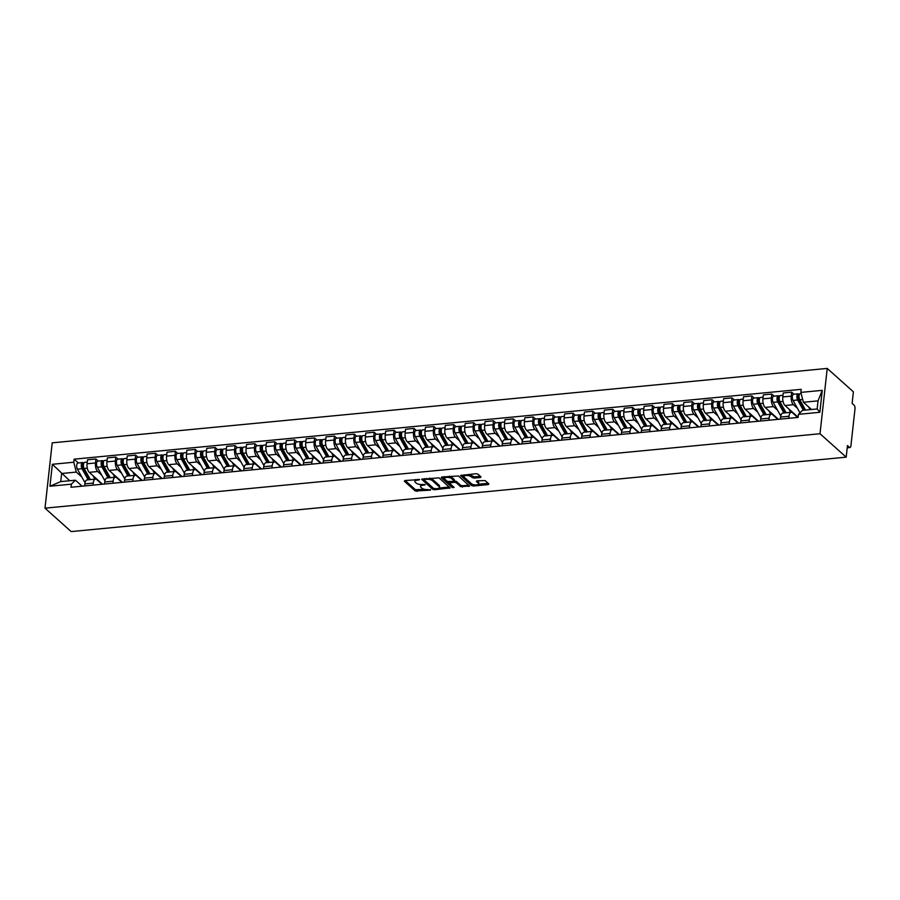 <?xml version="1.0" encoding="UTF-8"?>
<svg xmlns="http://www.w3.org/2000/svg" width="900" height="900" viewBox="0 0 900 900"><rect width="100%" height="100%" fill="white"/><g stroke="black" fill="none" stroke-linecap="round" stroke-linejoin="round"><path stroke-width="1.35" d="M419.546 479.554L404.955 480.532L404.314 481.196L415.271 490.995L430.425 490.151L427.849 489.555A4.478 1.721 -173.7 0 1 421.897 488.194L420.986 487.373A4.478 1.721 -173.7 0 1 420.536 486.495A4.478 1.721 -173.7 0 1 423.034 485.246L425.205 484.616L422.19 484.481A4.478 1.721 -173.7 0 1 416.239 483.12L415.316 482.31A4.478 1.721 -173.7 0 1 414.877 481.433A4.478 1.721 -173.7 0 1 417.375 480.184L419.546 479.554M480.353 477.54L480.994 476.876L477.923 474.12L476.055 473.704L460.519 475.504L471.623 485.584L473.479 486.011L488.239 484.594L488.88 483.93L485.168 480.611L476.989 480.791L476.348 481.455L478.192 483.098A3.735 1.44 -173.7 0 1 478.564 483.829A3.735 1.44 -173.7 0 1 475.605 484.92A3.735 1.44 -173.7 0 1 471.499 483.739L464.276 477.293A3.735 1.44 -173.7 0 1 463.905 476.561A3.735 1.44 -173.7 0 1 466.864 475.47A3.735 1.44 -173.7 0 1 470.97 476.651L474.041 478.147L480.353 477.54L480.476 476.415M820.012 433.733L846.191 457.155L71.179 531.585L45 508.162L820.012 433.733L827.224 368.415L52.211 442.845L45 508.162M439.02 477.855L421.616 479.239L432.72 489.319L434.576 489.746L450.124 487.935L439.02 477.855M441.855 476.989L458.471 475.988L469.575 486.067L460.609 486.641L456.165 482.67L454.309 482.243L449.336 483.041L454.106 487.451L452.351 487.62L441.214 477.652L441.855 476.989M846.191 457.155L847.462 445.59L849.386 447.311A2.846 1.249 84.5 0 0 849.949 447.536A2.846 1.249 84.5 0 0 850.916 445.804L855 408.836A2.846 1.249 84.5 0 0 854.044 405.113L852.12 403.391L853.403 391.838L827.224 368.415M93.026 485.134L93.251 483.075A6.548 2.88 -95.5 0 1 95.479 479.104L87.075 479.914A6.548 2.88 84.5 0 0 84.847 483.885L84.611 485.944M101.689 475.121L97.661 471.521A6.548 2.88 -95.5 0 1 95.479 462.96L87.064 463.77A6.548 2.88 84.5 0 0 89.258 472.331L102.544 484.223M87.064 463.77L87.502 459.787L95.918 458.978L98.235 461.059M95.479 479.104A6.548 2.88 -95.5 0 1 96.772 479.621L101.97 484.279M95.479 462.96L95.918 458.978M112.905 483.221L113.13 481.162A6.548 2.88 -95.5 0 1 115.358 477.191L106.954 478.001A6.548 2.88 84.5 0 0 104.726 481.973L104.49 484.031M118.114 459.146L115.796 457.065L107.381 457.875L106.942 461.858A6.548 2.88 84.5 0 0 109.136 470.419L122.422 482.31M115.358 477.191A6.548 2.88 -95.5 0 1 116.651 477.709L121.849 482.366M121.567 473.209L117.54 469.609A6.548 2.88 -95.5 0 1 115.358 461.048L115.796 457.065M132.784 481.32L133.009 479.261A6.548 2.88 -95.5 0 1 135.236 475.29L126.832 476.1A6.548 2.88 84.5 0 0 124.605 480.06L124.369 482.119M137.993 457.234L135.675 455.152L127.26 455.963L126.821 459.945A6.548 2.88 84.5 0 0 129.015 468.506L142.301 480.397M135.236 475.29A6.548 2.88 -95.5 0 1 136.53 475.796L141.727 480.454M141.446 471.296L137.419 467.707A6.548 2.88 -95.5 0 1 135.236 459.135L135.675 455.152M152.662 479.407L152.888 477.349A6.548 2.88 -95.5 0 1 155.115 473.377L146.711 474.188A6.548 2.88 84.5 0 0 144.484 478.159L144.248 480.218M157.871 455.321L155.554 453.251L147.139 454.05L146.7 458.044A6.548 2.88 84.5 0 0 148.894 466.605L162.18 478.496M155.115 473.377A6.548 2.88 -95.5 0 1 156.409 473.895L161.606 478.553M161.325 469.395L157.297 465.795A6.548 2.88 -95.5 0 1 155.115 457.234L155.554 453.251M172.541 477.495L172.766 475.436A6.548 2.88 -95.5 0 1 174.994 471.465L166.59 472.275A6.548 2.88 84.5 0 0 164.362 476.246L164.126 478.305M177.75 453.42L175.433 451.339L167.018 452.149L166.579 456.131A6.548 2.88 84.5 0 0 168.773 464.692L182.059 476.584M174.994 471.465A6.548 2.88 -95.5 0 1 176.287 471.983L181.485 476.64M181.204 467.483L177.176 463.882A6.548 2.88 -95.5 0 1 174.982 455.321L175.433 451.339M192.42 475.594L192.645 473.535A6.548 2.88 -95.5 0 1 194.873 469.564L186.458 470.363A6.548 2.88 84.5 0 0 184.23 474.334L184.005 476.392M197.629 451.507L195.311 449.426L186.896 450.236L186.458 454.219A6.548 2.88 84.5 0 0 188.651 462.78L201.938 474.671M194.873 469.564A6.548 2.88 -95.5 0 1 196.166 470.07L201.364 474.728M201.083 465.57L197.055 461.97A6.548 2.88 -95.5 0 1 194.861 453.409L195.311 449.426M212.299 473.681L212.524 471.623A6.548 2.88 -95.5 0 1 214.751 467.651L206.336 468.461A6.548 2.88 84.5 0 0 204.109 472.433L203.884 474.491M217.507 449.595L215.19 447.514L206.775 448.324L206.336 452.306A6.548 2.88 84.5 0 0 208.53 460.879L221.816 472.77M214.751 467.651A6.548 2.88 -95.5 0 1 216.045 468.169L221.243 472.815M220.961 463.669L216.934 460.069A6.548 2.88 -95.5 0 1 214.74 451.507L215.19 447.514M232.178 471.769L232.403 469.71A6.548 2.88 -95.5 0 1 234.63 465.739L226.215 466.549A6.548 2.88 84.5 0 0 223.987 470.52L223.763 472.579M237.386 447.694L235.069 445.613L226.654 446.423L226.215 450.405A6.548 2.88 84.5 0 0 228.409 458.966L241.695 470.858M234.63 465.739A6.548 2.88 -95.5 0 1 235.924 466.256L241.121 470.914M240.84 461.756L236.812 458.156A6.548 2.88 -95.5 0 1 234.619 449.595L235.069 445.613M252.056 469.856L252.281 467.798A6.548 2.88 -95.5 0 1 254.509 463.838L246.094 464.636A6.548 2.88 84.5 0 0 243.866 468.608L243.641 470.666M257.265 445.781L254.947 443.7L246.532 444.51L246.094 448.493A6.548 2.88 84.5 0 0 248.287 457.054L261.574 468.945M254.509 463.838A6.548 2.88 -95.5 0 1 255.803 464.344L261 469.001M260.719 459.844L256.691 456.244A6.548 2.88 -95.5 0 1 254.498 447.683L254.947 443.7M271.935 467.955L272.16 465.896A6.548 2.88 -95.5 0 1 274.387 461.925L265.972 462.735A6.548 2.88 84.5 0 0 263.745 466.695L263.52 468.754M277.144 443.869L274.826 441.787L266.411 442.598L265.972 446.58A6.548 2.88 84.5 0 0 268.166 455.141L281.452 467.032M274.387 461.925A6.548 2.88 -95.5 0 1 275.681 462.431L280.879 467.089M280.597 457.931L276.57 454.343A6.548 2.88 -95.5 0 1 274.376 445.77L274.826 441.787M291.814 466.043L292.039 463.984A6.548 2.88 -95.5 0 1 294.266 460.012L285.851 460.822A6.548 2.88 84.5 0 0 283.624 464.794L283.399 466.853M297.022 441.956L294.694 439.886L286.29 440.685L285.851 444.679A6.548 2.88 84.5 0 0 288.045 453.24L301.331 465.131M294.266 460.012A6.548 2.88 -95.5 0 1 295.56 460.53L300.757 465.188M300.476 456.03L296.449 452.43A6.548 2.88 -95.5 0 1 294.255 443.869L294.694 439.886M311.692 464.13L311.918 462.071A6.548 2.88 -95.5 0 1 314.145 458.1L305.73 458.91A6.548 2.88 84.5 0 0 303.502 462.881L303.277 464.94M316.901 440.055L314.572 437.974L306.169 438.784L305.73 442.766A6.548 2.88 84.5 0 0 307.924 451.327L321.21 463.219M314.145 458.1A6.548 2.88 -95.5 0 1 315.439 458.618L320.636 463.275M320.355 454.118L316.327 450.517A6.548 2.88 -95.5 0 1 314.134 441.956L314.572 437.974M331.571 462.229L331.796 460.17A6.548 2.88 -95.5 0 1 334.024 456.199L325.609 456.998A6.548 2.88 84.5 0 0 323.381 460.969L323.156 463.027M336.78 438.142L334.451 436.061L326.048 436.871L325.609 440.854A6.548 2.88 84.5 0 0 327.791 449.415L341.089 461.306M334.024 456.199A6.548 2.88 -95.5 0 1 335.317 456.705L340.515 461.363M340.234 452.205L336.206 448.605A6.548 2.88 -95.5 0 1 334.012 440.044L334.451 436.061M351.45 460.316L351.675 458.257A6.548 2.88 -95.5 0 1 353.902 454.286L345.488 455.096A6.548 2.88 84.5 0 0 343.26 459.067L343.035 461.126M356.659 436.23L354.33 434.16L345.926 434.959L345.488 438.941A6.548 2.88 84.5 0 0 347.67 447.514L360.968 459.405M353.902 454.286A6.548 2.88 -95.5 0 1 355.196 454.804L360.394 459.45M360.113 450.304L356.085 446.704A6.548 2.88 -95.5 0 1 353.891 438.142L354.33 434.16M371.329 458.404L371.554 456.345A6.548 2.88 -95.5 0 1 373.781 452.374L365.366 453.184A6.548 2.88 84.5 0 0 363.139 457.155L362.914 459.214M376.537 434.329L374.209 432.248L365.805 433.058L365.366 437.04A6.548 2.88 84.5 0 0 367.549 445.601L380.846 457.493M373.781 452.374A6.548 2.88 -95.5 0 1 375.075 452.891L380.272 457.549M379.991 448.391L375.964 444.791A6.548 2.88 -95.5 0 1 373.77 436.23L374.209 432.248M391.207 456.491L391.433 454.433A6.548 2.88 -95.5 0 1 393.66 450.473L385.245 451.271A6.548 2.88 84.5 0 0 383.017 455.243L382.793 457.301M396.416 432.416L394.088 430.335L385.684 431.145L385.245 435.127A6.548 2.88 84.5 0 0 387.428 443.689L400.725 455.58M393.66 450.473A6.548 2.88 -95.5 0 1 394.954 450.979L400.151 455.636M399.859 446.479L395.843 442.879A6.548 2.88 -95.5 0 1 393.649 434.317L394.088 430.335M411.086 454.59L411.311 452.531A6.548 2.88 -95.5 0 1 413.539 448.56L405.124 449.37A6.548 2.88 84.5 0 0 402.896 453.341L402.671 455.389M416.295 430.504L413.966 428.423L405.562 429.233L405.124 433.215A6.548 2.88 84.5 0 0 407.306 441.776L420.604 453.668M413.539 448.56A6.548 2.88 -95.5 0 1 414.832 449.077L420.03 453.724M419.738 444.566L415.721 440.978A6.548 2.88 -95.5 0 1 413.527 432.416L413.966 428.423M430.965 452.678L431.19 450.619A6.548 2.88 -95.5 0 1 433.418 446.647L425.002 447.457A6.548 2.88 84.5 0 0 422.775 451.429L422.55 453.488M436.174 428.591L433.845 426.521L425.441 427.32L425.002 431.314A6.548 2.88 84.5 0 0 427.185 439.875L440.483 451.766M433.418 446.647A6.548 2.88 -95.5 0 1 434.7 447.165L439.909 451.822M439.616 442.665L435.6 439.065A6.548 2.88 -95.5 0 1 433.406 430.504L433.845 426.521M450.844 450.765L451.069 448.706A6.548 2.88 -95.5 0 1 453.296 444.735L444.881 445.545A6.548 2.88 84.5 0 0 442.654 449.516L442.429 451.575M456.053 426.69L453.724 424.609L445.32 425.419L444.881 429.401A6.548 2.88 84.5 0 0 447.064 437.963L460.361 449.854M453.296 444.735A6.548 2.88 -95.5 0 1 454.579 445.252L459.787 449.91M459.495 440.752L455.479 437.152A6.548 2.88 -95.5 0 1 453.285 428.591L453.724 424.609M470.723 448.864L470.947 446.805A6.548 2.88 -95.5 0 1 473.175 442.834L464.76 443.632A6.548 2.88 84.5 0 0 462.532 447.604L462.308 449.662M475.931 424.777L473.603 422.696L465.199 423.506L464.76 427.489A6.548 2.88 84.5 0 0 466.942 436.05L480.24 447.941M473.175 442.834A6.548 2.88 -95.5 0 1 474.457 443.34L479.666 447.998M479.374 438.84L475.358 435.24A6.548 2.88 -95.5 0 1 473.164 426.679L473.603 422.696M490.601 446.951L490.826 444.892A6.548 2.88 -95.5 0 1 493.054 440.921L484.639 441.731A6.548 2.88 84.5 0 0 482.411 445.702L482.186 447.761M495.81 422.865L493.481 420.795L485.077 421.594L484.639 425.576A6.548 2.88 84.5 0 0 486.821 434.149L500.119 446.04M493.054 440.921A6.548 2.88 -95.5 0 1 494.336 441.439L499.545 446.085M499.252 436.939L495.236 433.339A6.548 2.88 -95.5 0 1 493.043 424.777L493.481 420.795M510.48 445.039L510.705 442.98A6.548 2.88 -95.5 0 1 512.933 439.009L504.517 439.819A6.548 2.88 84.5 0 0 502.29 443.79L502.065 445.849M515.689 420.964L513.36 418.882L504.956 419.692L504.517 423.675A6.548 2.88 84.5 0 0 506.7 432.236L519.998 444.127M512.933 439.009A6.548 2.88 -95.5 0 1 514.215 439.526L519.424 444.184M519.131 435.026L515.115 431.426A6.548 2.88 -95.5 0 1 512.921 422.865L513.36 418.882M530.359 443.126L530.584 441.067A6.548 2.88 -95.5 0 1 532.811 437.108L524.396 437.906A6.548 2.88 84.5 0 0 522.169 441.877L521.944 443.936M535.567 419.051L533.239 416.97L524.835 417.78L524.396 421.762A6.548 2.88 84.5 0 0 526.579 430.324L539.876 442.215M532.811 437.108A6.548 2.88 -95.5 0 1 534.094 437.614L539.303 442.271M539.01 433.114L534.994 429.514A6.548 2.88 -95.5 0 1 532.8 420.952L533.239 416.97M550.238 441.225L550.462 439.166A6.548 2.88 -95.5 0 1 552.69 435.195L544.275 436.005A6.548 2.88 84.5 0 0 542.048 439.976L541.822 442.035M555.446 417.139L553.118 415.058L544.714 415.868L544.275 419.85A6.548 2.88 84.5 0 0 546.457 428.411L559.755 440.303M552.69 435.195A6.548 2.88 -95.5 0 1 553.972 435.713L559.181 440.359M558.889 431.201L554.873 427.613A6.548 2.88 -95.5 0 1 552.679 419.051L553.118 415.058M570.116 439.312L570.341 437.254A6.548 2.88 -95.5 0 1 572.569 433.282L564.154 434.093A6.548 2.88 84.5 0 0 561.926 438.064L561.701 440.123M575.325 415.238L572.996 413.156L564.592 413.955L564.154 417.949A6.548 2.88 84.5 0 0 566.336 426.51L579.634 438.401M572.569 433.282A6.548 2.88 -95.5 0 1 573.851 433.8L579.06 438.457M578.768 429.3L574.751 425.7A6.548 2.88 -95.5 0 1 572.558 417.139L572.996 413.156M589.984 437.4L590.22 435.341A6.548 2.88 -95.5 0 1 592.447 431.37L584.033 432.18A6.548 2.88 84.5 0 0 581.805 436.151L581.58 438.21M595.204 413.325L592.875 411.244L584.471 412.054L584.033 416.036A6.548 2.88 84.5 0 0 586.215 424.598L599.512 436.489M592.447 431.37A6.548 2.88 -95.5 0 1 593.73 431.887L598.939 436.545M598.646 427.387L594.63 423.787A6.548 2.88 -95.5 0 1 592.436 415.226L592.875 411.244M609.863 435.499L610.099 433.44A6.548 2.88 -95.5 0 1 612.326 429.469L603.911 430.279A6.548 2.88 84.5 0 0 601.684 434.239L601.459 436.298M615.082 411.412L612.754 409.331L604.35 410.141L603.911 414.124A6.548 2.88 84.5 0 0 606.094 422.685L619.391 434.576M612.326 429.469A6.548 2.88 -95.5 0 1 613.609 429.975L618.817 434.632M618.525 425.475L614.509 421.886A6.548 2.88 -95.5 0 1 612.315 413.314L612.754 409.331M629.741 433.586L629.977 431.527A6.548 2.88 -95.5 0 1 632.205 427.556L623.79 428.366A6.548 2.88 84.5 0 0 621.562 432.338L621.337 434.396M634.961 409.5L632.633 407.43L624.229 408.229L623.79 412.223A6.548 2.88 84.5 0 0 625.972 420.784L639.27 432.675M632.205 427.556A6.548 2.88 -95.5 0 1 633.488 428.074L638.696 432.72M638.404 423.574L634.387 419.974A6.548 2.88 -95.5 0 1 632.194 411.412L632.633 407.43M649.62 431.674L649.856 429.615A6.548 2.88 -95.5 0 1 652.084 425.644L643.669 426.454A6.548 2.88 84.5 0 0 641.441 430.425L641.216 432.484M654.84 407.599L652.511 405.517L644.107 406.327L643.658 410.31A6.548 2.88 84.5 0 0 645.851 418.871L659.149 430.762M652.084 425.644A6.548 2.88 -95.5 0 1 653.366 426.161L658.575 430.819M658.283 421.661L654.266 418.061A6.548 2.88 -95.5 0 1 652.072 409.5L652.511 405.517M669.499 429.761L669.735 427.702A6.548 2.88 -95.5 0 1 671.962 423.743L663.548 424.541A6.548 2.88 84.5 0 0 661.32 428.512L661.095 430.571M674.719 405.686L672.39 403.605L663.986 404.415L663.536 408.397A6.548 2.88 84.5 0 0 665.73 416.959L679.028 428.85M671.962 423.743A6.548 2.88 -95.5 0 1 673.245 424.249L678.454 428.906M678.161 419.749L674.145 416.149A6.548 2.88 -95.5 0 1 671.951 407.588L672.39 403.605M689.377 427.86L689.614 425.801A6.548 2.88 -95.5 0 1 691.841 421.83L683.426 422.64A6.548 2.88 84.5 0 0 681.199 426.611L680.974 428.67M694.597 403.774L692.269 401.692L683.865 402.502L683.415 406.485A6.548 2.88 84.5 0 0 685.609 415.046L698.906 426.938M691.841 421.83A6.548 2.88 -95.5 0 1 693.124 422.348L698.332 426.994M698.04 417.836L694.024 414.248A6.548 2.88 -95.5 0 1 691.83 405.686L692.269 401.692M709.256 425.947L709.492 423.889A6.548 2.88 -95.5 0 1 711.72 419.918L703.305 420.728A6.548 2.88 84.5 0 0 701.077 424.699L700.852 426.757M714.476 401.873L712.148 399.791L703.744 400.601L703.294 404.584A6.548 2.88 84.5 0 0 705.488 413.145L718.785 425.036M711.72 419.918A6.548 2.88 -95.5 0 1 713.002 420.435L718.211 425.093M717.919 415.935L713.903 412.335A6.548 2.88 -95.5 0 1 711.709 403.774L712.148 399.791M729.135 424.035L729.371 421.976A6.548 2.88 -95.5 0 1 731.599 418.005L723.184 418.815A6.548 2.88 84.5 0 0 720.956 422.786L720.731 424.845M734.355 399.96L732.026 397.879L723.623 398.689L723.173 402.671A6.548 2.88 84.5 0 0 725.366 411.233L738.664 423.124M731.599 418.005A6.548 2.88 -95.5 0 1 732.881 418.522L738.09 423.18M737.798 414.022L733.781 410.423A6.548 2.88 -95.5 0 1 731.587 401.861L732.026 397.879M749.014 422.134L749.25 420.075A6.548 2.88 -95.5 0 1 751.477 416.104L743.062 416.914A6.548 2.88 84.5 0 0 740.835 420.874L740.61 422.933M754.234 398.048L751.905 395.966L743.501 396.776L743.051 400.759A6.548 2.88 84.5 0 0 745.245 409.32L758.543 421.211M751.477 416.104A6.548 2.88 -95.5 0 1 752.76 416.61L757.969 421.267M757.676 412.11L753.66 408.521A6.548 2.88 -95.5 0 1 751.466 399.949L751.905 395.966M768.893 420.221L769.129 418.162A6.548 2.88 -95.5 0 1 771.356 414.191L762.941 415.001A6.548 2.88 84.5 0 0 760.714 418.973L760.489 421.031M774.113 396.135L771.784 394.065L763.369 394.864L762.93 398.858A6.548 2.88 84.5 0 0 765.124 407.419L778.421 419.31M771.356 414.191A6.548 2.88 -95.5 0 1 772.639 414.709L777.847 419.366M777.555 410.209L773.539 406.609A6.548 2.88 -95.5 0 1 771.345 398.048L771.784 394.065M788.771 418.309L789.008 416.25A6.548 2.88 -95.5 0 1 791.235 412.279L782.82 413.089A6.548 2.88 84.5 0 0 780.592 417.06L780.367 419.119M793.991 394.234L791.663 392.152L783.248 392.963L782.809 396.945A6.548 2.88 84.5 0 0 785.002 405.506L798.131 417.24M791.235 412.279A6.548 2.88 -95.5 0 1 792.518 412.796L797.726 417.454M797.434 408.296L793.418 404.696A6.548 2.88 -95.5 0 1 791.224 396.135L791.663 392.152M81.81 477.022L76.297 472.095L61.639 473.501L60.75 481.601L75.397 480.195L82.091 486.18M69.727 480.746L52.369 464.287L73.778 462.229L76.297 472.095M75.397 480.195L71.347 484.178L49.939 486.236L52.369 464.287M800.865 392.4L822.274 390.341L819.855 412.29L798.446 414.349L802.496 410.366L817.155 408.96L818.044 400.86L803.396 402.266L800.865 392.4L801.202 389.329L74.115 459.169L73.778 462.229M71.347 484.178L71.01 487.249L798.109 417.42L798.446 414.349M803.396 402.266L811.485 409.5M78.356 462.96L74.115 459.169M49.939 486.236L60.75 481.601M817.155 408.96L819.855 412.29M818.044 400.86L822.274 390.341M415.406 479.52A4.478 1.721 -173.7 0 0 415.024 480.127L414.877 481.433M421.166 484.526A4.478 1.721 -173.7 0 0 420.683 485.19L420.536 486.495M405.146 480.51L415.418 489.69L424.834 489.397M439.031 488.025L449.28 487.046M422.595 478.834L433.564 488.34M424.631 479.486L424.181 479.947L433.8 488.554L436.916 488.678A4.478 1.721 -173.7 0 0 439.414 487.429A4.478 1.721 -173.7 0 0 438.975 486.551L432.394 480.668A4.478 1.721 -173.7 0 0 426.442 479.306L424.631 479.486L424.721 478.631M439.414 487.429L439.56 486.124A4.478 1.721 -173.7 0 0 439.11 485.246L438.975 486.551M429.604 478.159A4.478 1.721 -173.7 0 1 432.54 479.363L439.11 485.246M468.731 485.179L462.611 485.764L462.476 487.069M454.252 480.96L456.311 481.365L460.755 485.336L462.611 485.764M442.046 476.966L453.116 486.574M451.553 478.541A3.735 1.44 -173.7 0 0 447.446 477.371A3.735 1.44 -173.7 0 0 444.488 478.451A3.735 1.44 -173.7 0 0 444.859 479.183L447.401 481.455L453.454 481.478L454.241 481.084L451.553 478.541L451.699 477.236A3.735 1.44 -173.7 0 0 449.392 476.257M444.904 476.696A3.735 1.44 -173.7 0 0 444.634 477.146L444.488 478.451M454.185 480.015L454.095 480.814M451.699 477.236L454.241 479.509M468.911 474.39A3.735 1.44 -173.7 0 1 471.116 475.335L474.176 476.843L480.296 476.257M464.276 474.829A3.735 1.44 -173.7 0 0 464.051 475.245L463.905 476.561M478.564 483.829L478.71 482.524A3.735 1.44 -173.7 0 0 478.339 481.793L478.192 483.098M477.191 480.769L478.339 481.793M461.498 475.099L471.769 484.279L473.704 484.695M478.339 484.256L488.183 483.311M95.422 477.844L96.097 479.059A6.694 2.936 84.5 0 0 96.199 479.239L96.221 479.25M97.436 480.218L98.01 480.161M98.1 480.814A6.694 2.936 84.5 0 0 98.359 480.814A6.694 2.936 84.5 0 0 98.663 480.746M90.36 479.599L84.161 468.517A3.566 1.564 -95.5 0 1 83.453 464.681A3.566 1.564 -95.5 0 1 84.679 462.353L87.244 462.105M94.95 479.16L93.004 475.684M89.336 479.7L82.44 467.359A1.71 0.754 -95.5 0 1 82.103 465.525A1.71 0.754 -95.5 0 1 82.688 464.411A1.71 0.754 -95.5 0 1 83.025 464.546L83.475 464.501M85.939 471.69L83.79 469.766M85.061 482.614A8.55 3.746 -95.5 0 1 84.319 481.511L77.411 469.159A3.566 1.564 -95.5 0 1 76.703 465.334A3.566 1.564 -95.5 0 1 77.929 463.005L82.519 462.566A3.566 1.564 -95.5 0 1 83.216 462.848L84.049 462.769M88.2 479.801L82.001 468.72A3.566 1.564 -95.5 0 1 81.293 464.895A3.566 1.564 -95.5 0 1 82.519 462.566M82.384 464.603L83.216 462.848M115.301 475.942L115.976 477.157A6.694 2.936 84.5 0 0 116.078 477.326L116.078 477.315M117.315 478.305L117.889 478.249M117.979 478.901A6.694 2.936 84.5 0 0 118.237 478.901A6.694 2.936 84.5 0 0 118.541 478.834M110.239 477.686L104.04 466.605A3.566 1.564 -95.5 0 1 103.331 462.78A3.566 1.564 -95.5 0 1 104.558 460.451L107.123 460.204M114.829 477.248L112.883 473.771M109.215 477.787L102.319 465.457A1.71 0.754 -95.5 0 1 101.981 463.613A1.71 0.754 -95.5 0 1 102.566 462.499A1.71 0.754 -95.5 0 1 102.904 462.634L103.354 462.589M105.817 469.777L103.669 467.854M104.94 480.701A8.55 3.746 -95.5 0 1 104.198 479.599L97.29 467.257A3.566 1.564 -95.5 0 1 96.581 463.421A3.566 1.564 -95.5 0 1 97.808 461.093L102.397 460.654A3.566 1.564 -95.5 0 1 103.095 460.935L103.927 460.856M108.079 477.9L101.88 466.819A3.566 1.564 -95.5 0 1 101.171 462.983A3.566 1.564 -95.5 0 1 102.397 460.654M102.263 462.69L103.095 460.935M135.18 474.03L135.855 475.245A6.694 2.936 84.5 0 0 135.956 475.425L135.956 475.402M137.194 476.392L137.767 476.336M137.858 477A6.694 2.936 84.5 0 0 138.116 477A6.694 2.936 84.5 0 0 138.42 476.933M130.118 475.774L123.919 464.692A3.566 1.564 -95.5 0 1 123.21 460.868A3.566 1.564 -95.5 0 1 124.436 458.539L127.001 458.291M134.707 475.335L132.761 471.87M129.094 475.875L122.198 463.545A1.71 0.754 -95.5 0 1 121.86 461.711A1.71 0.754 -95.5 0 1 122.445 460.586A1.71 0.754 -95.5 0 1 122.782 460.721L123.233 460.676M125.696 467.876L123.547 465.941M124.819 478.789A8.55 3.746 -95.5 0 1 124.076 477.697L117.169 465.345A3.566 1.564 -95.5 0 1 116.46 461.509A3.566 1.564 -95.5 0 1 117.686 459.191L122.276 458.741A3.566 1.564 -95.5 0 1 122.974 459.022L123.806 458.944M127.946 475.988L121.759 464.906A3.566 1.564 -95.5 0 1 121.05 461.07A3.566 1.564 -95.5 0 1 122.276 458.741M122.141 460.789L122.974 459.022M155.059 472.118L155.734 473.332A6.694 2.936 84.5 0 0 155.835 473.512L155.857 473.524M157.072 474.491L157.646 474.435M157.736 475.088A6.694 2.936 84.5 0 0 157.995 475.088A6.694 2.936 84.5 0 0 158.299 475.02M149.996 473.873L143.797 462.791A3.566 1.564 -95.5 0 1 143.089 458.955A3.566 1.564 -95.5 0 1 144.315 456.626L146.88 456.379M154.586 473.434L152.64 469.957M148.972 473.963L142.076 461.632A1.71 0.754 -95.5 0 1 141.739 459.799A1.71 0.754 -95.5 0 1 142.324 458.685A1.71 0.754 -95.5 0 1 142.661 458.809L143.111 458.775M145.575 465.964L143.415 464.04M144.697 476.887A8.55 3.746 -95.5 0 1 143.955 475.785L137.047 463.433A3.566 1.564 -95.5 0 1 136.339 459.608A3.566 1.564 -95.5 0 1 137.565 457.279L142.155 456.84A3.566 1.564 -95.5 0 1 142.852 457.11L143.685 457.031M147.825 474.075L141.638 462.994A3.566 1.564 -95.5 0 1 140.918 459.169A3.566 1.564 -95.5 0 1 142.155 456.84M142.02 458.876L142.852 457.11M174.938 470.205L175.612 471.431A6.694 2.936 84.5 0 0 175.714 471.6L175.714 471.589M176.951 472.579L177.525 472.522M177.615 473.175A6.694 2.936 84.5 0 0 177.874 473.175A6.694 2.936 84.5 0 0 178.178 473.108M169.875 471.96L163.676 460.879A3.566 1.564 -95.5 0 1 162.968 457.043A3.566 1.564 -95.5 0 1 164.194 454.714L166.759 454.478M174.465 471.521L172.519 468.045M168.851 472.061L161.955 459.731A1.71 0.754 -95.5 0 1 161.618 457.886A1.71 0.754 -95.5 0 1 162.203 456.772A1.71 0.754 -95.5 0 1 162.54 456.907L162.99 456.863M165.454 464.051L163.294 462.127M164.576 474.975A8.55 3.746 -95.5 0 1 163.834 473.873L156.926 461.531A3.566 1.564 -95.5 0 1 156.218 457.695A3.566 1.564 -95.5 0 1 157.444 455.366L162.034 454.928A3.566 1.564 -95.5 0 1 162.731 455.209L163.564 455.13M167.704 472.174L161.516 461.081A3.566 1.564 -95.5 0 1 160.796 457.256A3.566 1.564 -95.5 0 1 162.034 454.928M161.899 456.964L162.731 455.209M194.816 468.304L195.491 469.519A6.694 2.936 84.5 0 0 195.593 469.688L195.615 469.699M196.83 470.666L197.404 470.61M197.494 471.262A6.694 2.936 84.5 0 0 197.752 471.262A6.694 2.936 84.5 0 0 198.056 471.195M189.754 470.048L183.555 458.966A3.566 1.564 -95.5 0 1 182.846 455.141A3.566 1.564 -95.5 0 1 184.072 452.812L186.638 452.565M194.344 469.609L192.398 466.144M188.73 470.149L181.834 457.819A1.71 0.754 -95.5 0 1 181.496 455.974A1.71 0.754 -95.5 0 1 182.081 454.86A1.71 0.754 -95.5 0 1 182.419 454.995L182.869 454.95M185.333 462.139L183.172 460.215M184.455 473.062A8.55 3.746 -95.5 0 1 183.713 471.971L176.805 459.619A3.566 1.564 -95.5 0 1 176.096 455.782A3.566 1.564 -95.5 0 1 177.322 453.454L181.912 453.015A3.566 1.564 -95.5 0 1 182.61 453.296L183.442 453.218M187.583 470.261L181.395 459.18A3.566 1.564 -95.5 0 1 180.675 455.344A3.566 1.564 -95.5 0 1 181.912 453.015M181.778 455.062L182.61 453.296M214.695 466.391L215.37 467.606A6.694 2.936 84.5 0 0 215.471 467.786L215.471 467.764M216.709 468.754L217.282 468.709M217.373 469.361A6.694 2.936 84.5 0 0 217.631 469.361A6.694 2.936 84.5 0 0 217.935 469.294M209.632 468.146L203.434 457.065A3.566 1.564 -95.5 0 1 202.725 453.229A3.566 1.564 -95.5 0 1 203.951 450.9L206.516 450.652M214.222 467.696L212.276 464.231M208.609 468.236L201.713 455.906A1.71 0.754 -95.5 0 1 201.375 454.072A1.71 0.754 -95.5 0 1 201.96 452.947A1.71 0.754 -95.5 0 1 202.297 453.082L202.748 453.049M205.211 460.238L203.051 458.303M204.334 471.15A8.55 3.746 -95.5 0 1 203.591 470.059L196.684 457.706A3.566 1.564 -95.5 0 1 195.975 453.881A3.566 1.564 -95.5 0 1 197.201 451.553L201.791 451.114A3.566 1.564 -95.5 0 1 202.489 451.384L203.321 451.305M207.461 468.349L201.274 457.267A3.566 1.564 -95.5 0 1 200.554 453.431A3.566 1.564 -95.5 0 1 201.791 451.114M201.656 453.15L202.489 451.384M234.574 464.479L235.249 465.705A6.694 2.936 84.5 0 0 235.35 465.874L235.35 465.863M236.588 466.853L237.161 466.796M237.251 467.449A6.694 2.936 84.5 0 0 237.51 467.449A6.694 2.936 84.5 0 0 237.814 467.381M229.511 466.234L223.312 455.152A3.566 1.564 -95.5 0 1 222.604 451.316A3.566 1.564 -95.5 0 1 223.83 448.988L226.395 448.74M234.101 465.795L232.155 462.319M228.487 466.335L221.591 454.005A1.71 0.754 -95.5 0 1 221.254 452.16A1.71 0.754 -95.5 0 1 221.839 451.046A1.71 0.754 -95.5 0 1 222.176 451.181L222.626 451.136M225.09 458.325L222.93 456.401M224.213 469.249A8.55 3.746 -95.5 0 1 223.47 468.146L216.562 455.805A3.566 1.564 -95.5 0 1 215.854 451.969A3.566 1.564 -95.5 0 1 217.08 449.64L221.659 449.201A3.566 1.564 -95.5 0 1 222.368 449.483L223.2 449.404M227.34 466.436L221.153 455.355A3.566 1.564 -95.5 0 1 220.433 451.53A3.566 1.564 -95.5 0 1 221.659 449.201M221.535 451.238L222.368 449.483M254.453 462.577L255.127 463.793A6.694 2.936 84.5 0 0 255.229 463.961L255.251 463.973M256.466 464.94L257.04 464.884M257.13 465.536A6.694 2.936 84.5 0 0 257.389 465.536A6.694 2.936 84.5 0 0 257.692 465.469M249.39 464.321L243.191 453.24A3.566 1.564 -95.5 0 1 242.482 449.415A3.566 1.564 -95.5 0 1 243.709 447.086L246.274 446.839M253.98 463.882L252.034 460.418M248.366 464.423L241.47 452.093A1.71 0.754 -95.5 0 1 241.132 450.248A1.71 0.754 -95.5 0 1 241.718 449.134A1.71 0.754 -95.5 0 1 242.055 449.269L242.505 449.224M244.969 456.412L242.809 454.489M244.091 467.336A8.55 3.746 -95.5 0 1 243.349 466.234L236.441 453.892A3.566 1.564 -95.5 0 1 235.732 450.056A3.566 1.564 -95.5 0 1 236.959 447.728L241.537 447.289A3.566 1.564 -95.5 0 1 242.246 447.57L243.079 447.491M247.219 464.535L241.02 453.454A3.566 1.564 -95.5 0 1 240.311 449.618A3.566 1.564 -95.5 0 1 241.537 447.289M241.414 449.325L242.246 447.57M274.331 460.665L275.006 461.88A6.694 2.936 84.5 0 0 275.108 462.06L275.108 462.037M276.345 463.027L276.919 462.971M277.009 463.635A6.694 2.936 84.5 0 0 277.267 463.635A6.694 2.936 84.5 0 0 277.571 463.567M269.269 462.42L263.07 451.327A3.566 1.564 -95.5 0 1 262.361 447.502A3.566 1.564 -95.5 0 1 263.588 445.174L266.153 444.926M273.859 461.97L271.912 458.505M268.245 462.51L261.349 450.18A1.71 0.754 -95.5 0 1 261.011 448.346A1.71 0.754 -95.5 0 1 261.596 447.221A1.71 0.754 -95.5 0 1 261.934 447.356L262.384 447.311M264.847 454.511L262.688 452.576M263.97 465.424A8.55 3.746 -95.5 0 1 263.227 464.332L256.32 451.98A3.566 1.564 -95.5 0 1 255.611 448.155A3.566 1.564 -95.5 0 1 256.838 445.826L261.416 445.376A3.566 1.564 -95.5 0 1 262.125 445.657L262.957 445.579M267.097 462.623L260.899 451.541A3.566 1.564 -95.5 0 1 260.19 447.705A3.566 1.564 -95.5 0 1 261.416 445.376M261.293 447.424L262.125 445.657M294.21 458.752L294.885 459.968A6.694 2.936 84.5 0 0 294.986 460.147L295.009 460.159M296.224 461.126L296.798 461.07M296.887 461.723A6.694 2.936 84.5 0 0 297.146 461.723A6.694 2.936 84.5 0 0 297.45 461.655M289.147 460.507L282.949 449.426A3.566 1.564 -95.5 0 1 282.24 445.59A3.566 1.564 -95.5 0 1 283.466 443.261L286.031 443.014M293.738 460.069L291.791 456.593M288.124 460.609L281.227 448.267A1.71 0.754 -95.5 0 1 280.89 446.434A1.71 0.754 -95.5 0 1 281.475 445.32A1.71 0.754 -95.5 0 1 281.812 445.444L282.262 445.41M284.726 452.599L282.566 450.675M283.849 463.522A8.55 3.746 -95.5 0 1 283.106 462.42L276.199 450.067A3.566 1.564 -95.5 0 1 275.49 446.243A3.566 1.564 -95.5 0 1 276.716 443.914L281.295 443.475A3.566 1.564 -95.5 0 1 282.004 443.756L282.836 443.666M286.976 460.71L280.778 449.629A3.566 1.564 -95.5 0 1 280.069 445.804A3.566 1.564 -95.5 0 1 281.295 443.475M281.171 445.511L282.004 443.756M314.089 456.84L314.764 458.066A6.694 2.936 84.5 0 0 314.865 458.235L314.887 458.246M316.103 459.214L316.676 459.157M316.766 459.81A6.694 2.936 84.5 0 0 317.025 459.81A6.694 2.936 84.5 0 0 317.329 459.743M309.026 458.595L302.827 447.514A3.566 1.564 -95.5 0 1 302.119 443.678A3.566 1.564 -95.5 0 1 303.345 441.349L305.91 441.113M313.616 458.156L311.67 454.68M308.002 458.696L301.106 446.366A1.71 0.754 -95.5 0 1 300.769 444.521A1.71 0.754 -95.5 0 1 301.354 443.407A1.71 0.754 -95.5 0 1 301.691 443.543L302.141 443.498M304.605 450.686L302.445 448.762M303.728 461.61A8.55 3.746 -95.5 0 1 302.985 460.507L296.077 448.166A3.566 1.564 -95.5 0 1 295.369 444.33A3.566 1.564 -95.5 0 1 296.595 442.001L301.174 441.562A3.566 1.564 -95.5 0 1 301.882 441.844L302.715 441.765M306.855 458.809L300.656 447.728A3.566 1.564 -95.5 0 1 299.947 443.891A3.566 1.564 -95.5 0 1 301.174 441.562M301.05 443.599L301.882 441.844M333.968 454.939L334.642 456.154A6.694 2.936 84.5 0 0 334.744 456.322L334.766 456.334M335.981 457.301L336.555 457.245M336.645 457.897A6.694 2.936 84.5 0 0 336.904 457.897A6.694 2.936 84.5 0 0 337.207 457.83M328.905 456.683L322.706 445.601A3.566 1.564 -95.5 0 1 321.998 441.776A3.566 1.564 -95.5 0 1 323.224 439.447L325.789 439.2M333.495 456.244L331.549 452.779M327.881 456.784L320.985 444.454A1.71 0.754 -95.5 0 1 320.647 442.609A1.71 0.754 -95.5 0 1 321.233 441.495A1.71 0.754 -95.5 0 1 321.57 441.63L322.02 441.585M324.484 448.774L322.324 446.85M323.606 459.697A8.55 3.746 -95.5 0 1 322.864 458.606L315.956 446.254A3.566 1.564 -95.5 0 1 315.248 442.418A3.566 1.564 -95.5 0 1 316.474 440.089L321.053 439.65A3.566 1.564 -95.5 0 1 321.761 439.931L322.594 439.853M326.734 456.896L320.535 445.815A3.566 1.564 -95.5 0 1 319.826 441.979A3.566 1.564 -95.5 0 1 321.053 439.65M320.929 441.697L321.761 439.931M353.846 453.026L354.521 454.241A6.694 2.936 84.5 0 0 354.623 454.421M355.86 455.389L356.434 455.344M356.524 455.996A6.694 2.936 84.5 0 0 356.782 455.996A6.694 2.936 84.5 0 0 357.086 455.929M348.784 454.781L342.585 443.7A3.566 1.564 -95.5 0 1 341.876 439.864A3.566 1.564 -95.5 0 1 343.103 437.535L345.668 437.287M353.374 454.331L351.428 450.866M347.76 454.871L340.864 442.541A1.71 0.754 -95.5 0 1 340.526 440.707A1.71 0.754 -95.5 0 1 341.111 439.582A1.71 0.754 -95.5 0 1 341.449 439.718L341.887 439.684M344.363 446.873L342.202 444.938M343.485 457.796A8.55 3.746 -95.5 0 1 342.743 456.694L335.835 444.341A3.566 1.564 -95.5 0 1 335.126 440.516A3.566 1.564 -95.5 0 1 336.353 438.188L340.931 437.749A3.566 1.564 -95.5 0 1 341.64 438.019L342.461 437.94M346.613 454.984L340.414 443.902A3.566 1.564 -95.5 0 1 339.705 440.077A3.566 1.564 -95.5 0 1 340.931 437.749M340.808 439.785L341.64 438.019M373.725 451.114L374.4 452.34A6.694 2.936 84.5 0 0 374.501 452.509L374.49 452.498M375.739 453.488L376.312 453.431M376.402 454.084A6.694 2.936 84.5 0 0 376.661 454.084A6.694 2.936 84.5 0 0 376.965 454.016M368.662 452.869L362.464 441.787A3.566 1.564 -95.5 0 1 361.755 437.951A3.566 1.564 -95.5 0 1 362.981 435.623L365.546 435.375M373.252 452.43L371.306 448.954M367.639 452.97L360.743 440.64A1.71 0.754 -95.5 0 1 360.405 438.795A1.71 0.754 -95.5 0 1 360.99 437.681A1.71 0.754 -95.5 0 1 361.327 437.816L361.766 437.771M364.241 444.96L362.081 443.036M363.364 455.884A8.55 3.746 -95.5 0 1 362.61 454.781L355.714 442.44A3.566 1.564 -95.5 0 1 355.005 438.604A3.566 1.564 -95.5 0 1 356.231 436.275L360.81 435.836A3.566 1.564 -95.5 0 1 361.519 436.118L362.34 436.039M366.491 453.071L360.293 441.99A3.566 1.564 -95.5 0 1 359.584 438.165A3.566 1.564 -95.5 0 1 360.81 435.836M360.686 437.873L361.519 436.118M393.604 449.213L394.279 450.428A6.694 2.936 84.5 0 0 394.38 450.596M395.618 451.575L396.18 451.519M396.281 452.171A6.694 2.936 84.5 0 0 396.529 452.171A6.694 2.936 84.5 0 0 396.844 452.104M388.541 450.956L382.343 439.875A3.566 1.564 -95.5 0 1 381.634 436.05A3.566 1.564 -95.5 0 1 382.86 433.721L385.425 433.474M393.131 450.517L391.185 447.053M387.517 451.058L380.621 438.728A1.71 0.754 -95.5 0 1 380.284 436.882A1.71 0.754 -95.5 0 1 380.869 435.769A1.71 0.754 -95.5 0 1 381.206 435.904L381.645 435.859M384.12 443.048L381.96 441.124M383.243 453.971A8.55 3.746 -95.5 0 1 382.489 452.88L375.593 440.527A3.566 1.564 -95.5 0 1 374.884 436.691A3.566 1.564 -95.5 0 1 376.11 434.363L380.689 433.924A3.566 1.564 -95.5 0 1 381.397 434.205L382.219 434.126M386.37 451.17L380.171 440.089A3.566 1.564 -95.5 0 1 379.463 436.252A3.566 1.564 -95.5 0 1 380.689 433.924M380.565 435.96L381.397 434.205M413.483 447.3L414.157 448.515A6.694 2.936 84.5 0 0 414.259 448.695L414.248 448.673M415.496 449.662L416.059 449.606M416.16 450.27A6.694 2.936 84.5 0 0 416.407 450.27A6.694 2.936 84.5 0 0 416.723 450.202M408.42 449.055L402.221 437.963A3.566 1.564 -95.5 0 1 401.512 434.137A3.566 1.564 -95.5 0 1 402.739 431.809L405.304 431.561M413.01 448.605L411.064 445.14M407.396 449.145L400.5 436.815A1.71 0.754 -95.5 0 1 400.162 434.981A1.71 0.754 -95.5 0 1 400.748 433.856A1.71 0.754 -95.5 0 1 401.085 433.991L401.524 433.946M403.999 441.146L401.839 439.211M403.121 452.059A8.55 3.746 -95.5 0 1 402.368 450.968L395.471 438.615A3.566 1.564 -95.5 0 1 394.751 434.79A3.566 1.564 -95.5 0 1 395.989 432.461L400.567 432.011A3.566 1.564 -95.5 0 1 401.276 432.293L402.098 432.214M406.249 449.257L400.05 438.176A3.566 1.564 -95.5 0 1 399.341 434.34A3.566 1.564 -95.5 0 1 400.567 432.011M400.444 434.059L401.276 432.293M433.361 445.387L434.036 446.603A6.694 2.936 84.5 0 0 434.137 446.782L434.126 446.771M435.375 447.761L435.938 447.705M436.039 448.358A6.694 2.936 84.5 0 0 436.286 448.358A6.694 2.936 84.5 0 0 436.601 448.29M428.299 447.142L422.1 436.061A3.566 1.564 -95.5 0 1 421.391 432.225A3.566 1.564 -95.5 0 1 422.618 429.896L425.183 429.649M432.889 446.704L430.942 443.228M427.275 447.244L420.379 434.902A1.71 0.754 -95.5 0 1 420.041 433.069A1.71 0.754 -95.5 0 1 420.626 431.955A1.71 0.754 -95.5 0 1 420.964 432.09L421.402 432.045M423.877 439.234L421.718 437.31M423 450.157A8.55 3.746 -95.5 0 1 422.246 449.055L415.35 436.702A3.566 1.564 -95.5 0 1 414.63 432.877A3.566 1.564 -95.5 0 1 415.868 430.549L420.446 430.11A3.566 1.564 -95.5 0 1 421.155 430.391L421.976 430.301M426.127 447.345L419.929 436.264A3.566 1.564 -95.5 0 1 419.22 432.439A3.566 1.564 -95.5 0 1 420.446 430.11M420.322 432.146L421.155 430.391M453.24 443.475L453.915 444.701A6.694 2.936 84.5 0 0 454.016 444.87L454.027 444.881M455.254 445.849L455.816 445.793M455.918 446.445A6.694 2.936 84.5 0 0 456.165 446.445A6.694 2.936 84.5 0 0 456.48 446.377M448.178 445.23L441.979 434.149A3.566 1.564 -95.5 0 1 441.27 430.312A3.566 1.564 -95.5 0 1 442.496 427.995L445.061 427.748M452.767 444.791L450.821 441.315M447.154 445.331L440.257 433.001A1.71 0.754 -95.5 0 1 439.92 431.156A1.71 0.754 -95.5 0 1 440.505 430.043A1.71 0.754 -95.5 0 1 440.843 430.178L441.281 430.132M443.756 437.321L441.596 435.397M442.879 448.245A8.55 3.746 -95.5 0 1 442.125 447.142L435.229 434.801A3.566 1.564 -95.5 0 1 434.509 430.965A3.566 1.564 -95.5 0 1 435.746 428.636L440.325 428.197A3.566 1.564 -95.5 0 1 441.034 428.479L441.855 428.4M446.006 445.444L439.808 434.363A3.566 1.564 -95.5 0 1 439.099 430.526A3.566 1.564 -95.5 0 1 440.325 428.197M440.201 430.234L441.034 428.479M473.119 441.574L473.794 442.789A6.694 2.936 84.5 0 0 473.895 442.969L473.884 442.946M475.132 443.936L475.695 443.88M475.796 444.532A6.694 2.936 84.5 0 0 476.044 444.532A6.694 2.936 84.5 0 0 476.359 444.465M468.056 443.317L461.858 432.236A3.566 1.564 -95.5 0 1 461.149 428.411A3.566 1.564 -95.5 0 1 462.375 426.082L464.94 425.835M472.646 442.879L470.7 439.414M467.032 443.419L460.136 431.089A1.71 0.754 -95.5 0 1 459.799 429.244A1.71 0.754 -95.5 0 1 460.384 428.13A1.71 0.754 -95.5 0 1 460.721 428.265L461.16 428.22M463.635 435.409L461.475 433.485M462.757 446.332A8.55 3.746 -95.5 0 1 462.004 445.241L455.108 432.889A3.566 1.564 -95.5 0 1 454.387 429.053A3.566 1.564 -95.5 0 1 455.625 426.724L460.204 426.285A3.566 1.564 -95.5 0 1 460.912 426.566L461.734 426.488M465.885 443.531L459.686 432.45A3.566 1.564 -95.5 0 1 458.978 428.614A3.566 1.564 -95.5 0 1 460.204 426.285M460.08 428.332L460.912 426.566M492.998 439.661L493.673 440.876A6.694 2.936 84.5 0 0 493.774 441.056L493.762 441.045M495 442.035L495.574 441.979M495.675 442.631A6.694 2.936 84.5 0 0 495.923 442.631A6.694 2.936 84.5 0 0 496.238 442.564M487.935 441.416L481.736 430.335A3.566 1.564 -95.5 0 1 481.027 426.499A3.566 1.564 -95.5 0 1 482.254 424.17L484.819 423.923M492.514 440.978L490.579 437.501M486.911 441.506L480.015 429.176A1.71 0.754 -95.5 0 1 479.678 427.343A1.71 0.754 -95.5 0 1 480.262 426.218A1.71 0.754 -95.5 0 1 480.6 426.353L481.039 426.319M483.514 433.507L481.354 431.584M482.636 444.431A8.55 3.746 -95.5 0 1 481.882 443.329L474.986 430.976A3.566 1.564 -95.5 0 1 474.266 427.151A3.566 1.564 -95.5 0 1 475.493 424.822L480.082 424.384A3.566 1.564 -95.5 0 1 480.791 424.654L481.613 424.575M485.764 441.619L479.565 430.537A3.566 1.564 -95.5 0 1 478.856 426.713A3.566 1.564 -95.5 0 1 480.082 424.384M479.959 426.42L480.791 424.654M512.876 437.749L513.551 438.975A6.694 2.936 84.5 0 0 513.653 439.144L513.641 439.132M514.879 440.123L515.452 440.066M515.554 440.719A6.694 2.936 84.5 0 0 515.801 440.719A6.694 2.936 84.5 0 0 516.116 440.651M507.814 439.504L501.615 428.423A3.566 1.564 -95.5 0 1 500.906 424.586A3.566 1.564 -95.5 0 1 502.132 422.257L504.697 422.01M512.392 439.065L510.457 435.589M506.79 439.605L499.894 427.275A1.71 0.754 -95.5 0 1 499.556 425.43A1.71 0.754 -95.5 0 1 500.141 424.316A1.71 0.754 -95.5 0 1 500.479 424.451L500.918 424.406M503.392 431.595L501.233 429.671M502.515 442.519A8.55 3.746 -95.5 0 1 501.761 441.416L494.854 429.075A3.566 1.564 -95.5 0 1 494.145 425.239A3.566 1.564 -95.5 0 1 495.371 422.91L499.961 422.471A3.566 1.564 -95.5 0 1 500.67 422.752L501.491 422.674M505.642 439.706L499.444 428.625A3.566 1.564 -95.5 0 1 498.735 424.8A3.566 1.564 -95.5 0 1 499.961 422.471M499.838 424.507L500.67 422.752M532.755 435.848L533.43 437.062A6.694 2.936 84.5 0 0 533.531 437.231L533.52 437.22M534.757 438.21L535.331 438.154M535.433 438.806A6.694 2.936 84.5 0 0 535.68 438.806A6.694 2.936 84.5 0 0 535.995 438.739M527.692 437.591L521.494 426.51A3.566 1.564 -95.5 0 1 520.785 422.685A3.566 1.564 -95.5 0 1 522.011 420.356L524.576 420.109M532.271 437.152L530.336 433.688M526.669 437.692L519.773 425.363A1.71 0.754 -95.5 0 1 519.435 423.517A1.71 0.754 -95.5 0 1 520.02 422.404A1.71 0.754 -95.5 0 1 520.358 422.539L520.796 422.494M523.271 429.683L521.111 427.759M522.394 440.606A8.55 3.746 -95.5 0 1 521.64 439.515L514.733 427.162A3.566 1.564 -95.5 0 1 514.024 423.326A3.566 1.564 -95.5 0 1 515.25 420.998L519.84 420.559A3.566 1.564 -95.5 0 1 520.549 420.84L521.37 420.761M525.521 437.805L519.322 426.724A3.566 1.564 -95.5 0 1 518.614 422.887A3.566 1.564 -95.5 0 1 519.84 420.559M519.716 422.595L520.549 420.84M552.634 433.935L553.309 435.15A6.694 2.936 84.5 0 0 553.41 435.33L553.421 435.33M554.636 436.298L555.21 436.241M555.311 436.905A6.694 2.936 84.5 0 0 555.559 436.905A6.694 2.936 84.5 0 0 555.874 436.838M547.571 435.69L541.373 424.609A3.566 1.564 -95.5 0 1 540.664 420.772A3.566 1.564 -95.5 0 1 541.89 418.444L544.455 418.196M552.15 435.24L550.215 431.775M546.548 435.78L539.651 423.45A1.71 0.754 -95.5 0 1 539.314 421.616A1.71 0.754 -95.5 0 1 539.899 420.491A1.71 0.754 -95.5 0 1 540.236 420.626L540.675 420.581M543.15 427.781L540.99 425.846M542.273 438.694A8.55 3.746 -95.5 0 1 541.519 437.603L534.611 425.25A3.566 1.564 -95.5 0 1 533.903 421.425A3.566 1.564 -95.5 0 1 535.129 419.096L539.719 418.646A3.566 1.564 -95.5 0 1 540.428 418.928L541.249 418.849M545.4 435.892L539.201 424.811A3.566 1.564 -95.5 0 1 538.493 420.975A3.566 1.564 -95.5 0 1 539.719 418.646M539.595 420.694L540.428 418.928M572.512 432.022L573.188 433.238A6.694 2.936 84.5 0 0 573.289 433.418L573.278 433.406M574.515 434.396L575.089 434.34M575.19 434.993A6.694 2.936 84.5 0 0 575.438 434.993A6.694 2.936 84.5 0 0 575.752 434.925M567.45 433.777L561.251 422.696A3.566 1.564 -95.5 0 1 560.543 418.86A3.566 1.564 -95.5 0 1 561.769 416.531L564.334 416.284M572.029 433.339L570.094 429.863M566.426 433.879L559.53 421.537A1.71 0.754 -95.5 0 1 559.192 419.704A1.71 0.754 -95.5 0 1 559.778 418.59A1.71 0.754 -95.5 0 1 560.115 418.725L560.554 418.68M563.029 425.869L560.869 423.945M562.151 436.793A8.55 3.746 -95.5 0 1 561.398 435.69L554.49 423.338A3.566 1.564 -95.5 0 1 553.781 419.512A3.566 1.564 -95.5 0 1 555.007 417.184L559.597 416.745A3.566 1.564 -95.5 0 1 560.306 417.026L561.127 416.936M565.279 433.98L559.08 422.899A3.566 1.564 -95.5 0 1 558.371 419.074A3.566 1.564 -95.5 0 1 559.597 416.745M559.474 418.781L560.306 417.026M592.38 430.11L593.066 431.336A6.694 2.936 84.5 0 0 593.168 431.505L593.156 431.494M594.394 432.484L594.967 432.428M595.069 433.08A6.694 2.936 84.5 0 0 595.316 433.08A6.694 2.936 84.5 0 0 595.631 433.012M587.329 431.865L581.13 420.784A3.566 1.564 -95.5 0 1 580.421 416.947A3.566 1.564 -95.5 0 1 581.648 414.63L584.212 414.382M591.908 431.426L589.972 427.95M586.305 431.966L579.409 419.636A1.71 0.754 -95.5 0 1 579.071 417.791A1.71 0.754 -95.5 0 1 579.656 416.678A1.71 0.754 -95.5 0 1 579.994 416.812L580.433 416.767M582.908 423.956L580.748 422.032M582.03 434.88A8.55 3.746 -95.5 0 1 581.276 433.777L574.369 421.436A3.566 1.564 -95.5 0 1 573.66 417.6A3.566 1.564 -95.5 0 1 574.886 415.271L579.476 414.832A3.566 1.564 -95.5 0 1 580.174 415.114L581.006 415.035M585.158 432.079L578.959 420.998A3.566 1.564 -95.5 0 1 578.25 417.161A3.566 1.564 -95.5 0 1 579.476 414.832M579.352 416.869L580.174 415.114M612.259 428.209L612.945 429.424A6.694 2.936 84.5 0 0 613.046 429.604L613.035 429.581M614.273 430.571L614.846 430.515M614.947 431.168A6.694 2.936 84.5 0 0 615.195 431.179A6.694 2.936 84.5 0 0 615.51 431.111M607.207 429.952L601.009 418.871A3.566 1.564 -95.5 0 1 600.3 415.046A3.566 1.564 -95.5 0 1 601.526 412.718L604.091 412.47M611.786 429.514L609.851 426.049M606.184 430.054L599.288 417.724A1.71 0.754 -95.5 0 1 598.95 415.89A1.71 0.754 -95.5 0 1 599.535 414.765A1.71 0.754 -95.5 0 1 599.873 414.9L600.311 414.855M602.775 422.055L600.626 420.12M601.909 432.968A8.55 3.746 -95.5 0 1 601.155 431.876L594.248 419.524A3.566 1.564 -95.5 0 1 593.539 415.688A3.566 1.564 -95.5 0 1 594.765 413.359L599.355 412.92A3.566 1.564 -95.5 0 1 600.053 413.201L600.885 413.123M605.036 430.166L598.837 419.085A3.566 1.564 -95.5 0 1 598.129 415.249A3.566 1.564 -95.5 0 1 599.355 412.92M599.231 414.968L600.053 413.201M632.137 426.296L632.824 427.511A6.694 2.936 84.5 0 0 632.925 427.691L632.914 427.68M634.151 428.67L634.725 428.614M634.826 429.266A6.694 2.936 84.5 0 0 635.074 429.266A6.694 2.936 84.5 0 0 635.389 429.199M627.086 428.051L620.887 416.97A3.566 1.564 -95.5 0 1 620.179 413.134A3.566 1.564 -95.5 0 1 621.405 410.805L623.97 410.558M631.665 427.613L629.73 424.136M626.062 428.141L619.166 415.811A1.71 0.754 -95.5 0 1 618.829 413.978A1.71 0.754 -95.5 0 1 619.414 412.853A1.71 0.754 -95.5 0 1 619.751 412.988L620.19 412.954M622.654 420.142L620.505 418.219M621.788 431.066A8.55 3.746 -95.5 0 1 621.034 429.964L614.126 417.611A3.566 1.564 -95.5 0 1 613.418 413.786A3.566 1.564 -95.5 0 1 614.644 411.457L619.234 411.019A3.566 1.564 -95.5 0 1 619.931 411.289L620.764 411.21M624.915 428.254L618.716 417.173A3.566 1.564 -95.5 0 1 618.008 413.348A3.566 1.564 -95.5 0 1 619.234 411.019M619.11 413.055L619.931 411.289M652.016 424.384L652.702 425.61A6.694 2.936 84.5 0 0 652.804 425.779L652.815 425.79M654.03 426.757L654.604 426.701M654.705 427.354A6.694 2.936 84.5 0 0 654.952 427.354A6.694 2.936 84.5 0 0 655.268 427.286M646.965 426.139L640.766 415.058A3.566 1.564 -95.5 0 1 640.058 411.221A3.566 1.564 -95.5 0 1 641.284 408.892L643.849 408.656M651.544 425.7L649.609 422.224M645.941 426.24L639.045 413.91A1.71 0.754 -95.5 0 1 638.696 412.065A1.71 0.754 -95.5 0 1 639.293 410.951A1.71 0.754 -95.5 0 1 639.63 411.086L640.069 411.041M642.533 418.23L640.384 416.306M641.666 429.154A8.55 3.746 -95.5 0 1 640.913 428.051L634.005 415.71A3.566 1.564 -95.5 0 1 633.296 411.874A3.566 1.564 -95.5 0 1 634.523 409.545L639.113 409.106A3.566 1.564 -95.5 0 1 639.81 409.387L640.643 409.309M644.794 426.353L638.595 415.26A3.566 1.564 -95.5 0 1 637.886 411.435A3.566 1.564 -95.5 0 1 639.113 409.106M638.989 411.142L639.81 409.387M671.895 422.483L672.581 423.697A6.694 2.936 84.5 0 0 672.683 423.866L672.694 423.877M673.909 424.845L674.482 424.789M674.584 425.441A6.694 2.936 84.5 0 0 674.831 425.441A6.694 2.936 84.5 0 0 675.146 425.374M666.844 424.226L660.645 413.145A3.566 1.564 -95.5 0 1 659.936 409.32A3.566 1.564 -95.5 0 1 661.163 406.991L663.727 406.744M671.423 423.787L669.488 420.322M665.82 424.327L658.924 411.998A1.71 0.754 -95.5 0 1 658.575 410.152A1.71 0.754 -95.5 0 1 659.171 409.039A1.71 0.754 -95.5 0 1 659.509 409.174L659.947 409.129M662.411 416.317L660.262 414.394M661.545 427.241A8.55 3.746 -95.5 0 1 660.791 426.15L653.884 413.798A3.566 1.564 -95.5 0 1 653.175 409.961A3.566 1.564 -95.5 0 1 654.401 407.632L658.991 407.194A3.566 1.564 -95.5 0 1 659.689 407.475L660.521 407.396M664.673 424.44L658.474 413.359A3.566 1.564 -95.5 0 1 657.765 409.522A3.566 1.564 -95.5 0 1 658.991 407.194M658.867 409.23L659.689 407.475M691.774 420.57L692.46 421.785A6.694 2.936 84.5 0 0 692.561 421.965L692.55 421.942M693.788 422.933L694.361 422.887M694.462 423.54A6.694 2.936 84.5 0 0 694.71 423.54A6.694 2.936 84.5 0 0 695.025 423.473M686.722 422.325L680.524 411.244A3.566 1.564 -95.5 0 1 679.815 407.407A3.566 1.564 -95.5 0 1 681.041 405.079L683.606 404.831M691.301 421.875L689.366 418.41M685.699 422.415L678.803 410.085A1.71 0.754 -95.5 0 1 678.454 408.251A1.71 0.754 -95.5 0 1 679.05 407.126A1.71 0.754 -95.5 0 1 679.387 407.261L679.826 407.216M682.29 414.416L680.141 412.481M681.424 425.329A8.55 3.746 -95.5 0 1 680.67 424.238L673.762 411.885A3.566 1.564 -95.5 0 1 673.054 408.06A3.566 1.564 -95.5 0 1 674.28 405.731L678.87 405.281A3.566 1.564 -95.5 0 1 679.567 405.562L680.4 405.484M684.551 422.527L678.352 411.446A3.566 1.564 -95.5 0 1 677.644 407.61A3.566 1.564 -95.5 0 1 678.87 405.281M678.746 407.329L679.567 405.562M711.653 418.657L712.339 419.873A6.694 2.936 84.5 0 0 712.44 420.053L712.429 420.041M713.666 421.031L714.24 420.975M706.601 420.412L700.403 409.331A3.566 1.564 -95.5 0 1 699.694 405.495A3.566 1.564 -95.5 0 1 700.92 403.166L703.485 402.919M711.18 419.974L709.245 416.498M705.577 420.514L698.681 408.173A1.71 0.754 -95.5 0 1 698.332 406.339A1.71 0.754 -95.5 0 1 698.929 405.225A1.71 0.754 -95.5 0 1 699.266 405.36L699.705 405.315M702.169 412.504L700.02 410.58M701.291 423.428A8.55 3.746 -95.5 0 1 700.549 422.325L693.641 409.973A3.566 1.564 -95.5 0 1 692.933 406.147A3.566 1.564 -95.5 0 1 694.159 403.819L698.749 403.38A3.566 1.564 -95.5 0 1 699.446 403.661L700.279 403.582M704.43 420.615L698.231 409.534A3.566 1.564 -95.5 0 1 697.523 405.709A3.566 1.564 -95.5 0 1 698.749 403.38M698.625 405.416L699.446 403.661M731.531 416.745L732.217 417.971A6.694 2.936 84.5 0 0 732.319 418.14L732.308 418.129M733.545 419.119L734.119 419.062M726.48 418.5L720.281 407.419A3.566 1.564 -95.5 0 1 719.572 403.594A3.566 1.564 -95.5 0 1 720.799 401.265L723.364 401.017M731.059 418.061L729.124 414.585M725.456 418.601L718.56 406.271A1.71 0.754 -95.5 0 1 718.211 404.426A1.71 0.754 -95.5 0 1 718.808 403.312A1.71 0.754 -95.5 0 1 719.145 403.447L719.584 403.402M722.048 410.591L719.899 408.668M721.17 421.515A8.55 3.746 -95.5 0 1 720.428 420.412L713.52 408.071A3.566 1.564 -95.5 0 1 712.811 404.235A3.566 1.564 -95.5 0 1 714.038 401.906L718.627 401.468A3.566 1.564 -95.5 0 1 719.325 401.749L720.158 401.67M724.309 418.714L718.11 407.632A3.566 1.564 -95.5 0 1 717.401 403.796A3.566 1.564 -95.5 0 1 718.627 401.468M718.504 403.504L719.325 401.749M751.41 414.844L752.096 416.059A6.694 2.936 84.5 0 0 752.197 416.239M753.424 417.206L753.998 417.15M746.347 416.588L740.16 405.506A3.566 1.564 -95.5 0 1 739.451 401.681A3.566 1.564 -95.5 0 1 740.678 399.353L743.242 399.105M750.938 416.149L749.002 412.684M745.335 416.689L738.439 404.359A1.71 0.754 -95.5 0 1 738.09 402.525A1.71 0.754 -95.5 0 1 738.686 401.4A1.71 0.754 -95.5 0 1 739.024 401.535L739.462 401.49M741.926 408.69L739.778 406.755M741.049 419.603A8.55 3.746 -95.5 0 1 740.306 418.511L733.399 406.159A3.566 1.564 -95.5 0 1 732.69 402.322A3.566 1.564 -95.5 0 1 733.916 400.005L738.506 399.555A3.566 1.564 -95.5 0 1 739.204 399.836L740.036 399.757M744.188 416.801L737.989 405.72A3.566 1.564 -95.5 0 1 737.28 401.884A3.566 1.564 -95.5 0 1 738.506 399.555M738.383 401.603L739.204 399.836M771.289 412.931L771.975 414.146A6.694 2.936 84.5 0 0 772.076 414.326L772.065 414.315M773.303 415.305L773.876 415.249M766.226 414.686L760.039 403.605A3.566 1.564 -95.5 0 1 759.319 399.769A3.566 1.564 -95.5 0 1 760.556 397.44L763.121 397.192M770.816 414.248L768.881 410.771M765.214 414.776L758.317 402.446A1.71 0.754 -95.5 0 1 757.969 400.613A1.71 0.754 -95.5 0 1 758.565 399.499A1.71 0.754 -95.5 0 1 758.903 399.623L759.341 399.589M761.805 406.777L759.656 404.854M760.928 417.701A8.55 3.746 -95.5 0 1 760.185 416.599L753.278 404.246A3.566 1.564 -95.5 0 1 752.569 400.421A3.566 1.564 -95.5 0 1 753.795 398.093L758.385 397.654A3.566 1.564 -95.5 0 1 759.082 397.924L759.915 397.845M764.066 414.889L757.867 403.808A3.566 1.564 -95.5 0 1 757.159 399.983A3.566 1.564 -95.5 0 1 758.385 397.654M758.261 399.69L759.082 397.924M791.168 411.019L791.854 412.245A6.694 2.936 84.5 0 0 791.955 412.414L791.944 412.402M793.181 413.392L793.755 413.336M786.105 412.774L779.918 401.692A3.566 1.564 -95.5 0 1 779.197 397.856A3.566 1.564 -95.5 0 1 780.435 395.527L783 395.291M790.695 412.335L788.76 408.859M785.092 412.875L778.196 400.545A1.71 0.754 -95.5 0 1 777.847 398.7A1.71 0.754 -95.5 0 1 778.444 397.586A1.71 0.754 -95.5 0 1 778.781 397.721L779.22 397.676M781.684 404.865L779.535 402.941M780.806 415.789A8.55 3.746 -95.5 0 1 780.064 414.686L773.156 402.345A3.566 1.564 -95.5 0 1 772.447 398.509A3.566 1.564 -95.5 0 1 773.674 396.18L778.264 395.741A3.566 1.564 -95.5 0 1 778.961 396.022L779.794 395.944M783.945 412.988L777.746 401.895A3.566 1.564 -95.5 0 1 777.038 398.07A3.566 1.564 -95.5 0 1 778.264 395.741M778.14 397.777L778.961 396.022M805.545 410.074L799.796 399.78A3.566 1.564 -95.5 0 1 799.076 395.955A3.566 1.564 -95.5 0 1 800.314 393.626L801.158 393.536M810.135 409.635L808.639 406.957M804.521 410.164L798.075 398.632A1.71 0.754 -95.5 0 1 797.726 396.787A1.71 0.754 -95.5 0 1 798.322 395.674A1.71 0.754 -95.5 0 1 798.66 395.809L799.099 395.764M801.562 402.952L799.414 401.029M799.976 412.841A8.55 3.746 -95.5 0 1 799.942 412.785L793.035 400.433A3.566 1.564 -95.5 0 1 792.326 396.596A3.566 1.564 -95.5 0 1 793.553 394.267L798.143 393.829A3.566 1.564 -95.5 0 1 798.84 394.11L799.673 394.031M803.374 410.276L797.625 399.994A3.566 1.564 -95.5 0 1 796.916 396.157A3.566 1.564 -95.5 0 1 798.143 393.829M798.019 395.865L798.84 394.11M771.345 398.048L762.93 398.858M751.466 399.949L743.051 400.759M731.587 401.861L723.173 402.671M711.709 403.774L703.294 404.584M691.83 405.686L683.415 406.485M671.951 407.588L663.536 408.397M652.072 409.5L643.658 410.31M632.194 411.412L623.79 412.223M612.315 413.314L603.911 414.124M592.436 415.226L584.033 416.036M572.558 417.139L564.154 417.949M552.679 419.051L544.275 419.85M532.8 420.952L524.396 421.762M512.921 422.865L504.517 423.675M493.043 424.777L484.639 425.576M473.164 426.679L464.76 427.489M453.285 428.591L444.881 429.401M433.406 430.504L425.002 431.314M413.527 432.416L405.124 433.215M393.649 434.317L385.245 435.127M373.77 436.23L365.366 437.04M353.891 438.142L345.488 438.941M334.012 440.044L325.609 440.854M314.134 441.956L305.73 442.766M294.255 443.869L285.851 444.679M274.376 445.77L265.972 446.58M254.498 447.683L246.094 448.493M234.619 449.595L226.215 450.405M214.74 451.507L206.336 452.306M194.861 453.409L186.458 454.219M174.982 455.321L166.579 456.131M155.115 457.234L146.7 458.044M135.236 459.135L126.821 459.945M115.358 461.048L106.942 461.858M791.224 396.135L782.809 396.945M793.418 404.696L785.002 405.506M773.539 406.609L765.124 407.419M769.129 418.162L760.714 418.973M753.66 408.521L745.245 409.32M749.25 420.075L740.835 420.874M733.781 410.423L725.366 411.233M729.371 421.976L720.956 422.786M713.903 412.335L705.488 413.145M709.492 423.889L701.077 424.699M694.024 414.248L685.609 415.046M689.614 425.801L681.199 426.611M674.145 416.149L665.73 416.959M669.735 427.702L661.32 428.512M654.266 418.061L645.851 418.871M649.856 429.615L641.441 430.425M634.387 419.974L625.972 420.784M629.977 431.527L621.562 432.338M614.509 421.886L606.094 422.685M610.099 433.44L601.684 434.239M594.63 423.787L586.215 424.598M590.22 435.341L581.805 436.151M574.751 425.7L566.336 426.51M570.341 437.254L561.926 438.064M554.873 427.613L546.457 428.411M550.462 439.166L542.048 439.976M534.994 429.514L526.579 430.324M530.584 441.067L522.169 441.877M515.115 431.426L506.7 432.236M510.705 442.98L502.29 443.79M495.236 433.339L486.821 434.149M490.826 444.892L482.411 445.702M475.358 435.24L466.942 436.05M470.947 446.805L462.532 447.604M455.479 437.152L447.064 437.963M451.069 448.706L442.654 449.516M435.6 439.065L427.185 439.875M431.19 450.619L422.775 451.429M415.721 440.978L407.306 441.776M411.311 452.531L402.896 453.341M395.843 442.879L387.428 443.689M391.433 454.433L383.017 455.243M375.964 444.791L367.549 445.601M371.554 456.345L363.139 457.155M356.085 446.704L347.67 447.514M351.675 458.257L343.26 459.067M336.206 448.605L327.791 449.415M331.796 460.17L323.381 460.969M316.327 450.517L307.924 451.327M311.918 462.071L303.502 462.881M296.449 452.43L288.045 453.24M292.039 463.984L283.624 464.794M276.57 454.343L268.166 455.141M272.16 465.896L263.745 466.695M256.691 456.244L248.287 457.054M252.281 467.798L243.866 468.608M236.812 458.156L228.409 458.966M232.403 469.71L223.987 470.52M216.934 460.069L208.53 460.879M212.524 471.623L204.109 472.433M197.055 461.97L188.651 462.78M192.645 473.535L184.23 474.334M177.176 463.882L168.773 464.692M172.766 475.436L164.362 476.246M157.297 465.795L148.894 466.605M152.888 477.349L144.484 478.159M137.419 467.707L129.015 468.506M133.009 479.261L124.605 480.06M117.54 469.609L109.136 470.419M113.13 481.162L104.726 481.973M97.661 471.521L89.258 472.331M93.251 483.075L84.847 483.885M789.008 416.25L780.592 417.06M847.249 447.514L849.386 447.311M417.465 479.329L417.375 480.184M424.834 484.425L424.755 485.077M423.135 484.391L423.034 485.246M430.493 489.488L430.425 490.151M417.274 490.118L417.127 491.423M415.418 489.69L415.271 490.995M419.164 479.351L419.096 480.015M449.46 487.204L449.336 488.329M434.678 488.858L434.576 489.746M432.866 488.014L432.72 489.319M432.54 479.363L432.394 480.668M426.532 478.451L426.442 479.306M468.911 485.336L468.787 486.461M460.755 485.336L460.609 486.641M456.311 481.365L456.165 482.67M454.455 480.938L454.309 482.243M450.214 481.793L450.113 482.647M452.498 486.315L452.351 487.62M474.176 476.843L474.041 478.147M472.32 476.415L472.174 477.72M471.116 475.335L470.97 476.651M488.363 483.469L488.239 484.594M473.625 484.706L473.479 486.011M471.769 484.279L471.623 485.584M84.161 468.517L87.3 468.214M84.319 481.511L85.466 481.399M77.411 469.159L82.001 468.72M104.04 466.605L107.179 466.301M104.198 479.599L105.345 479.498M97.29 467.257L101.88 466.819M123.919 464.692L127.058 464.4M124.076 477.697L125.224 477.585M117.169 465.345L121.759 464.906M143.797 462.791L146.936 462.488M143.955 475.785L145.102 475.673M137.047 463.433L141.638 462.994M163.676 460.879L166.815 460.575M163.834 473.873L164.981 473.76M156.926 461.531L161.516 461.081M183.555 458.966L186.694 458.662M183.713 471.971L184.86 471.859M176.805 459.619L181.395 459.18M203.434 457.065L206.572 456.761M203.591 470.059L204.739 469.946M196.684 457.706L201.274 457.267M223.312 455.152L226.451 454.849M223.47 468.146L224.618 468.034M216.562 455.805L221.153 455.355M243.191 453.24L246.33 452.936M243.349 466.234L244.496 466.132M236.441 453.892L241.02 453.454M263.07 451.327L266.209 451.035M263.227 464.332L264.375 464.22M256.32 451.98L260.899 451.541M282.949 449.426L286.088 449.123M283.106 462.42L284.254 462.308M276.199 450.067L280.778 449.629M302.827 447.514L305.966 447.21M302.985 460.507L304.132 460.406M296.077 448.166L300.656 447.728M322.706 445.601L325.845 445.309M322.864 458.606L324.011 458.494M315.956 446.254L320.535 445.815M342.585 443.7L345.724 443.396M342.743 456.694L343.89 456.581M335.835 444.341L340.414 443.902M362.464 441.787L365.603 441.484M362.61 454.781L363.769 454.669M355.714 442.44L360.293 441.99M382.343 439.875L385.481 439.571M382.489 452.88L383.647 452.767M375.593 440.527L380.171 440.089M402.221 437.963L405.36 437.67M402.368 450.968L403.526 450.855M395.471 438.615L400.05 438.176M422.1 436.061L425.239 435.757M422.246 449.055L423.405 448.942M415.35 436.702L419.929 436.264M441.979 434.149L445.118 433.845M442.125 447.142L443.284 447.041M435.229 434.801L439.808 434.363M461.858 432.236L464.996 431.944M462.004 445.241L463.162 445.129M455.108 432.889L459.686 432.45M481.736 430.335L484.875 430.031M481.882 443.329L483.041 443.216M474.986 430.976L479.565 430.537M501.615 428.423L504.754 428.119M501.761 441.416L502.92 441.304M494.854 429.075L499.444 428.625M521.494 426.51L524.632 426.206M521.64 439.515L522.799 439.402M514.733 427.162L519.322 426.724M541.373 424.609L544.511 424.305M541.519 437.603L542.678 437.49M534.611 425.25L539.201 424.811M561.251 422.696L564.39 422.392M561.398 435.69L562.556 435.577M554.49 423.338L559.08 422.899M581.13 420.784L584.269 420.48M581.276 433.777L582.435 433.676M574.369 421.436L578.959 420.998M601.009 418.871L604.148 418.579M601.155 431.876L602.314 431.764M594.248 419.524L598.837 419.085M620.887 416.97L624.026 416.666M621.034 429.964L622.192 429.851M614.126 417.611L618.716 417.173M640.766 415.058L643.905 414.754M640.913 428.051L642.071 427.939M634.005 415.71L638.595 415.26M660.645 413.145L663.784 412.841M660.791 426.15L661.95 426.037M653.884 413.798L658.474 413.359M680.524 411.244L683.663 410.94M680.67 424.238L681.829 424.125M673.762 411.885L678.352 411.446M700.403 409.331L703.541 409.027M700.549 422.325L701.707 422.213M693.641 409.973L698.231 409.534M720.281 407.419L723.42 407.115M720.428 420.412L721.586 420.311M713.52 408.071L718.11 407.632M740.16 405.506L743.299 405.214M740.306 418.511L741.465 418.399M733.399 406.159L737.989 405.72M760.039 403.605L763.178 403.301M760.185 416.599L761.344 416.486M753.278 404.246L757.867 403.808M779.918 401.692L783.056 401.389M780.064 414.686L781.222 414.574M773.156 402.345L777.746 401.895M799.796 399.78L802.688 399.51M793.035 400.433L797.625 399.994M849.949 447.536L847.226 447.795M424.204 478.676L424.08 479.756M449.471 481.86L449.336 483.041M454.376 479.779L454.241 481.084"/></g></svg>
